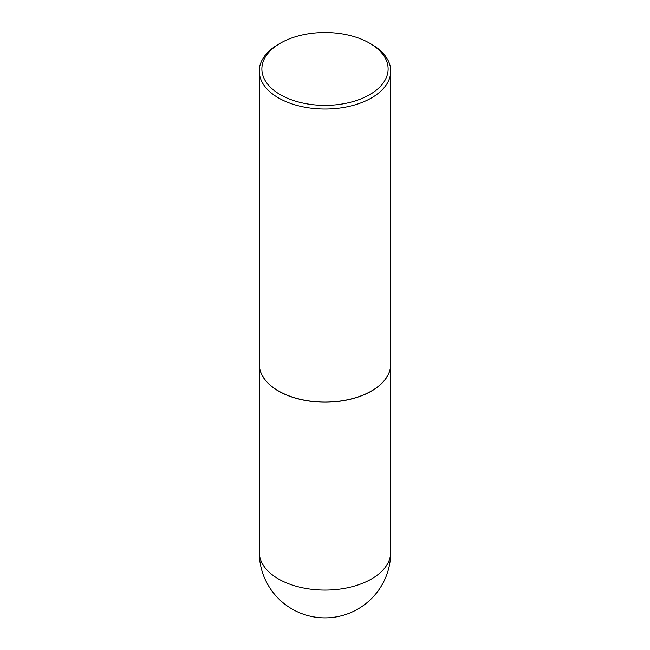 <?xml version="1.0" encoding="UTF-8"?>
<svg xmlns="http://www.w3.org/2000/svg" width="650" height="650" viewBox="0 0 650 650"><rect width="100%" height="100%" fill="white"/><g stroke="black" fill="none" stroke-linecap="round" stroke-linejoin="round"><path stroke-width="0.97" d="M259.252 364.154A65.748 37.96 0 0 0 259.252 364.211A65.748 37.96 0 0 0 278.509 391.056A65.748 37.96 0 0 0 350.163 399.279A65.748 37.96 0 0 0 390.748 364.211A65.748 37.96 0 0 0 390.748 364.154M278.549 390.975A65.618 37.887 0 0 0 278.598 390.999A65.618 37.887 0 0 0 371.402 390.999L371.491 390.942A65.748 37.96 0 0 0 390.748 364.106L390.748 71.086A65.748 37.96 0 0 0 371.491 44.249L369.631 43.176A63.123 36.441 0 0 0 280.369 43.176L280.369 43.176A63.123 36.441 0 0 0 280.369 94.713A63.123 36.441 0 0 0 369.631 94.713A63.123 36.441 0 0 0 369.631 43.176M278.509 44.249L280.369 43.176L278.509 44.249A65.748 37.96 0 0 0 259.252 71.086L259.252 364.106A65.748 37.96 0 0 0 278.509 390.942A65.748 37.96 0 0 0 371.491 390.942L371.402 390.999M259.252 71.086A65.748 37.96 0 0 0 299.837 106.161A65.748 37.96 0 0 0 371.491 97.931A65.748 37.96 0 0 0 390.748 71.086M390.748 552.11A65.748 65.748 0 0 1 357.874 609.05A65.748 65.748 0 0 1 259.252 552.11A65.748 37.96 0 0 0 278.509 578.955A65.748 37.96 0 0 0 371.491 578.955A65.748 37.96 0 0 0 390.748 552.11L390.748 364.211M259.252 552.11L259.252 364.211"/></g></svg>
